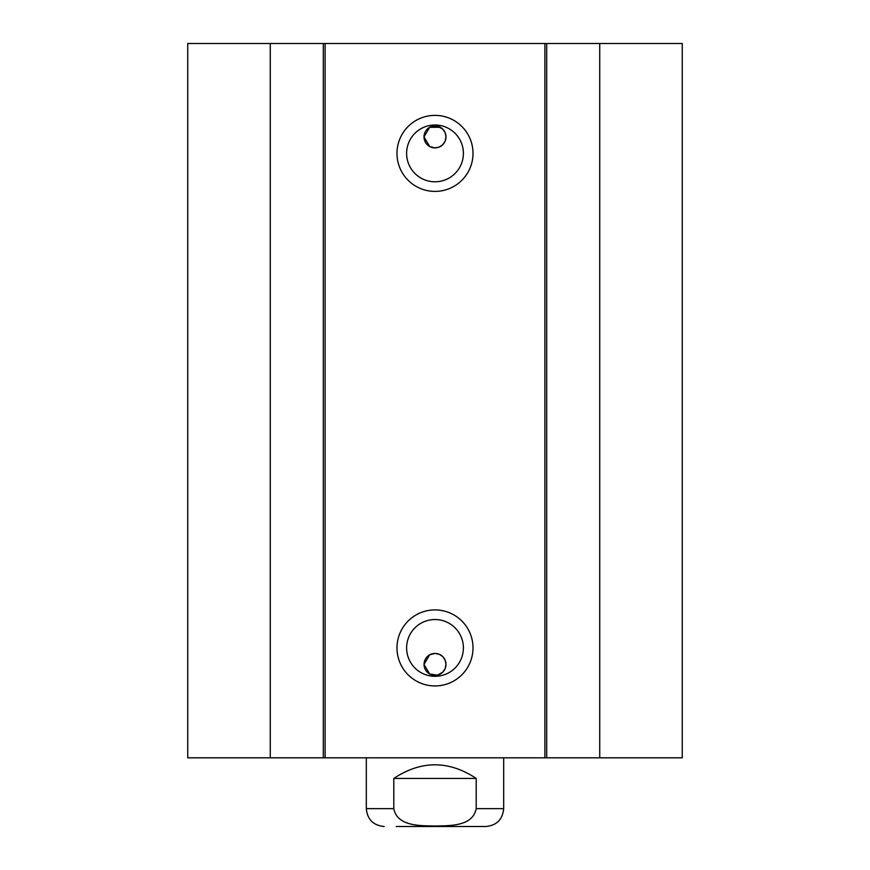<?xml version="1.0" encoding="UTF-8"?>
<svg xmlns="http://www.w3.org/2000/svg" width="870" height="870" viewBox="0 0 870 870"><rect width="100%" height="100%" fill="white"/><g stroke="black" fill="none" stroke-linecap="round" stroke-linejoin="round"><path stroke-width="1.3" d="M270.265 43.5L187.735 43.5L187.735 757.813L682.265 757.813L682.265 43.5L270.265 43.5L270.265 757.813M437.414 126.194L429.682 127.292A10.995 10.995 0 0 1 445.995 136.905A10.995 10.995 0 0 1 424.625 140.548A10.995 10.995 0 0 1 429.682 127.292L424.005 136.905L429.682 146.519L435 147.9L439.209 147.063L442.776 144.681L445.157 141.114L445.995 136.905L445.157 132.708L442.776 129.141L437.556 126.226M437.556 675.098L442.776 672.173L445.157 668.617L445.995 664.408L445.157 660.199L442.776 656.632L439.209 654.251L435 653.413L429.682 654.795L424.005 664.408L429.682 674.022A10.995 10.995 0 0 1 436.838 653.577A10.995 10.995 0 0 1 445.995 664.408A10.995 10.995 0 0 1 429.682 674.022L437.414 675.12M429.682 127.292L440.318 127.292M463.395 153.392A28.395 28.395 0 0 1 420.808 177.98A28.395 28.395 0 0 1 420.808 128.803A28.395 28.395 0 0 1 463.395 153.392M473.008 153.392A38.008 38.008 0 0 0 415.99 120.473A38.008 38.008 0 0 0 415.99 186.31A38.008 38.008 0 0 0 473.008 153.392M544.892 43.5L544.892 757.813M325.108 43.5L325.108 757.813M473.008 647.922A38.008 38.008 0 0 0 415.99 615.003A38.008 38.008 0 0 0 415.99 680.84A38.008 38.008 0 0 0 473.008 647.922M463.395 647.922A28.395 28.395 0 0 1 420.808 672.51A28.395 28.395 0 0 1 420.808 623.333A28.395 28.395 0 0 1 463.395 647.922M323.303 43.5L323.303 757.813M546.697 43.5L546.697 757.813M599.735 43.5L599.735 757.813M476.205 778.422L476.205 808.643C472.747 826.63 449.42 825.663 435 826.021C420.58 825.663 397.253 826.63 393.795 808.643L393.795 778.422L476.205 778.422C448.735 760.282 421.265 760.282 393.795 778.422M396.198 826.5L485.83 826.5L396.198 826.5M393.795 808.643L366.313 808.643L366.313 757.813M476.205 808.643L503.686 808.643C502.621 819.486 496.672 825.445 485.83 826.5M366.313 808.643C367.379 819.486 373.328 825.445 384.17 826.5M503.686 808.643L503.686 757.813"/></g></svg>
